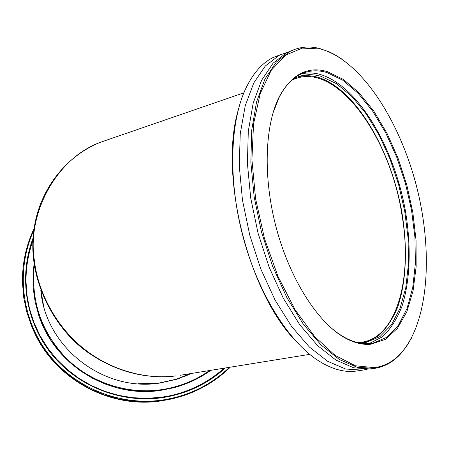 <?xml version="1.0" encoding="UTF-8"?>
<svg xmlns="http://www.w3.org/2000/svg" width="449" height="449" viewBox="0 0 449 449"><rect width="100%" height="100%" fill="white"/><g stroke="black" fill="none" stroke-linecap="round" stroke-linejoin="round"><path stroke-width="0.67" d="M291.687 80.337L292.647 79.866C335.094 59.481 390.153 135.851 401.922 214.796C412.653 276.124 397.707 336.048 362.803 342.048L357.466 342.57M189.82 373.86L176.435 379.152L159.187 383.036L137.91 383.76M180.683 375.196L180.015 375.308M112.761 138.028L100.295 142.327C55.771 158.677 26.884 214.179 34.349 260.207C37.643 290.677 55.042 325.705 83.71 348.626C112.379 371.559 148.052 379.601 175.778 375.914C154.243 378.507 122.656 376.105 89.171 353.284C55.738 330.93 28.175 281.282 33.428 234.036L33.428 234.024M101.44 141.935L111.475 138.472M33.428 234.036C37.632 190.713 65.84 156.14 100.29 142.327L243.88 92.803M367.243 369.258L362.5 370.15L345.657 369.016L327.686 361.322L309.333 346.97L291.457 326.255L274.984 299.898L260.818 269.041L249.773 235.203L242.466 200.159L239.255 165.771L240.237 133.808L245.221 105.807L253.775 82.942L265.314 66.003L279.149 55.35L287.702 52.14M359.222 342.963L366.058 342.452L379.927 336.627L391.388 324.93L400.087 308.239L405.806 287.54L408.467 263.849L408.085 238.166L404.768 211.496L398.673 184.797L390.029 159.025L379.113 135.115L366.277 113.99L351.949 96.574L336.643 83.739L320.956 76.308C311.926 73.703 303.384 74.265 295.313 77.98L293.051 79.159M297.39 77.076C303.995 75.208 310.854 75.292 317.971 77.318C355.041 88.402 390.49 148.664 401.675 211.17C407.731 246.827 406.497 281.663 397.477 307.655C392.319 319.8 385.73 329.414 377.699 336.497L364.027 342.75M327.338 71.627L343.457 79.467L359.178 92.96L373.865 111.212L386.982 133.297L398.083 158.228L406.816 185.022L412.878 212.697L416.049 240.243L416.144 266.639L413.08 290.823L406.833 311.724L397.5 328.27L385.315 339.41L370.689 344.243C362.354 345.006 353.52 342.733 344.17 337.418C317.752 322.354 290.194 279.581 276.472 228.625C262.755 177.681 264.663 124.906 279.525 96.266C291.878 74.147 307.812 65.936 327.338 71.627M325.48 322.562C331.497 328.578 337.513 333.326 343.541 336.806C352.841 342.093 361.636 344.361 369.925 343.608L372.777 343.232L386.757 337.351L398.297 325.48L407.024 308.536L412.743 287.512L415.376 263.445L414.943 237.353L411.548 210.25L405.363 183.113L396.607 156.909L385.573 132.573L372.603 111.055L358.134 93.28L342.677 80.158L326.844 72.513C317.679 69.803 309.013 70.341 300.841 74.136C292.344 78.188 285.154 85.838 279.278 97.079L272.93 113.142M295.885 341.167C248.454 292.765 219.095 175.929 238.037 110.723M280.782 54.565L272.941 57.595C261.812 63.18 252.602 73.81 245.311 89.491C229.731 123.542 228.187 181.823 243.319 237.858C258.472 293.887 288.527 341.431 318.223 360.598C331.631 369.134 344.22 372.631 355.995 371.099L363.134 370.06M323.892 49.974L320.378 48.963L302.267 48.105L285.519 55.171L271.151 70.437L260.184 93.639L253.55 123.902L251.917 159.664L255.604 198.75L264.489 238.571L277.982 276.404L295.1 309.737L314.603 336.526L335.15 355.428L355.456 365.795L374.41 367.647C384.759 366.21 393.745 361.249 401.367 352.757C428.846 321.377 433.206 251.715 416.666 186.846C400.11 121.999 362.944 63.315 323.892 49.974M411.329 338.288L406.474 346.448L400.968 353.492C393.543 361.771 384.815 366.726 374.786 368.36L357.191 367.304L339.343 359.509L321.086 345.017L303.271 324.111L286.827 297.513L272.65 266.392L261.559 232.279L254.168 196.965L250.856 162.33L251.709 130.159L256.547 102.002L264.955 79.041L276.337 62.057L290.02 51.422C299.348 46.814 309.226 45.837 319.649 48.492L329.645 52.028L334.808 54.643L341.229 58.623M301.386 73.877C307.61 72.435 314.047 72.682 320.687 74.607C357.881 85.916 393.47 146.245 405.088 209.122C411.391 244.997 410.487 280.204 401.816 306.785C396.837 319.256 390.406 329.24 382.537 336.739L369.056 343.676M374.511 368.399L370.498 368.977L353.761 367.81L335.88 360.047L317.595 345.595L299.758 324.745L283.302 298.22L269.131 267.177L258.052 233.149L250.688 197.914L247.405 163.352L248.297 131.243L253.18 103.13L261.627 80.203L273.059 63.23L286.788 52.589L290.02 51.422M32.654 328.606C53.195 377.766 109.085 408.865 161.618 400.761L170.547 399.172M40.797 290.279C45.332 347.038 103.315 392.218 159.81 383.059L177.041 379.192L191.426 373.461M40.971 290.744L43.514 305.337M225.336 367.984C207.309 384.204 186.111 394.127 161.735 397.758C120.775 403.438 77.497 386.37 51.433 353.924C25.453 321.405 18.561 276.023 33.091 238.021M32.973 240.052C28.293 252.95 25.947 266.313 25.93 280.137L26.828 294.449L29.482 308.586L33.86 322.326L39.894 335.465L47.51 347.79L56.585 359.121L66.991 369.269L78.558 378.092L91.119 385.444L104.477 391.214L118.418 395.322L132.736 397.707L147.21 398.342L161.618 397.219L170.244 395.698C190.786 391.13 208.802 381.953 224.292 368.152M34.343 265.561C30.706 301.223 41.454 332.221 66.575 358.555C91.147 382.643 126.843 394.39 160.691 389.783C178.607 387.212 194.888 380.797 209.531 370.537M210.704 370.346C199.581 378.344 187.334 384.125 173.965 387.695L160.72 390.349L146.767 391.393L132.764 390.703L118.923 388.267L105.476 384.125L92.64 378.339L80.618 371.003L69.612 362.225L59.801 352.151L51.332 340.948L44.35 328.791L38.962 315.894L35.241 302.446L33.248 288.685L33.002 274.816L34.068 263.72M33.888 230.113C16.041 268.945 20.929 317.219 47.139 352.291C73.417 387.307 118.951 406.109 162.038 400.104C188.165 396.17 210.626 385.242 229.422 367.327M230.303 367.181C212.916 384.024 192.161 394.856 168.038 399.677L162.067 400.66L147.457 401.816L132.775 401.215L118.239 398.864L104.067 394.789L90.468 389.042L77.655 381.706L65.812 372.889L55.126 362.725L45.747 351.371L37.817 338.989L31.452 325.766L26.738 311.909L23.735 297.625L22.484 283.123C22.096 263.889 25.975 245.665 34.118 228.451M33.052 329.515C53.448 378.193 108.804 408.955 160.849 400.929L169.582 399.38M32.878 329.117C53.279 378.007 108.838 408.938 161.079 400.878L170.003 399.29M32.94 240.703C28.343 253.489 26.036 266.723 26.02 280.412C26.07 295.156 28.809 309.451 34.236 323.291M38.283 313.873C53.577 364.279 108.49 398.521 160.546 390.406L173.769 387.756L179.308 386.14M173.965 394.834C192.947 389.951 209.649 381.072 224.068 368.191M183.259 377.02L191.19 373.501M176.435 379.152L190.427 373.624M180.577 375.212L309.715 354.356M361.894 342.2L362.803 342.048M365.172 342.598L366.058 342.452M320.378 48.963L319.649 48.492M372.777 343.232L371.924 343.373M279.149 55.35L272.941 57.595M401.367 352.757L400.968 353.492M343.541 336.806L344.17 337.418M279.278 97.079L279.525 96.266M167.556 399.778L168.038 399.677"/></g></svg>
